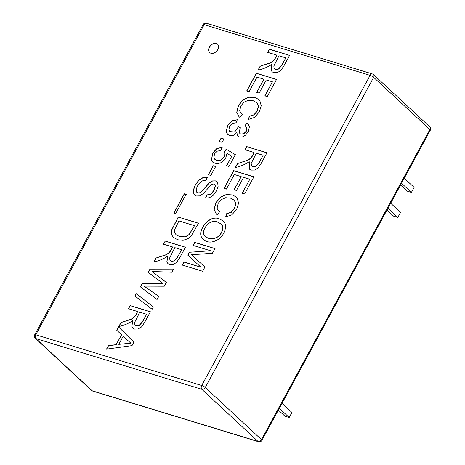 <?xml version="1.0" encoding="UTF-8"?>
<svg xmlns="http://www.w3.org/2000/svg" width="465" height="465" viewBox="0 0 465 465"><rect width="100%" height="100%" fill="white"/><g stroke="black" fill="none" stroke-linecap="round" stroke-linejoin="round"><path stroke-width="0.7" d="M121.481 334.69L116.762 330.266L118.569 326.93L133.885 342.188L132.014 345.635L106.514 349.139L108.45 345.565L116.052 344.681L121.592 334.8L116.878 330.371L118.685 327.035M152.119 309.295L134.949 296.013L136.228 293.653L153.398 306.941L152.119 309.295M172.486 246.932L163.494 244.189L165.203 241.044L185.442 247.229L179.717 257.773L176.555 262.446L173.183 264.492L169.609 264.544L167.923 263.614L166.842 261.801L167.72 256.169C163.337 259.057 158.71 260.987 153.845 261.958L155.978 258.034L165.906 254.768C169.045 253.14 171.236 250.525 172.486 246.932L172.602 247.043C171.353 250.635 169.161 253.245 166.022 254.878L155.978 258.034M175.601 213.679L173.8 213.127L184.297 193.795L186.099 194.347L175.601 213.679M210.814 175.45L208.32 174.689L213.191 165.726L215.679 166.487L210.814 175.45M222.101 142.348L219.259 141.482L221.073 138.146L223.909 139.012L222.101 142.348M248.316 119.488L249.391 116.186L253.907 114.768L257.058 111.141L258.418 106.229L256.907 102.812L253.332 100.8L248.351 100.295L243.991 102.172L240.847 105.91L239.713 110.775L241.254 113.675L242.224 114.419L239.841 117.36L238.94 116.628L236.737 112.263L238.411 105.456L243.131 99.62L248.984 97.133L255.099 97.528L258.929 99.615L259.842 100.638L261.231 105.758L259.325 111.902L254.524 117.424L248.316 119.488M276.652 55.085L267.66 52.342L269.369 49.191L289.608 55.376L283.882 65.92L280.715 70.593L277.343 72.645L273.775 72.691L272.089 71.761L271.008 69.953L271.886 64.321C267.497 67.204 262.87 69.14 258.005 70.122L260.144 66.187L270.072 62.92C273.217 61.293 275.408 58.677 276.652 55.085L276.768 55.196C275.524 58.788 273.333 61.397 270.188 63.025L260.144 66.187M219.038 218.695L223.165 220.927C227.594 224.24 225.502 233.75 219.038 238.9C212.912 242.928 207.623 243.108 203.17 239.44C194.928 232.465 209.105 214.109 219.038 218.695L223.223 220.98M226.432 189.069L224.037 188.337L233.651 170.632L253.902 176.822L244.59 193.975L242.195 193.242L249.798 179.234L243.608 177.345L236.482 190.464L234.087 189.732L241.213 176.613L234.337 174.509L226.432 189.069M253.983 152.479L244.997 149.736L246.706 146.585L266.957 152.776L261.231 163.32L258.052 167.993L254.698 170.045L251.112 170.091L249.432 169.161L249.234 161.721C244.84 164.598 240.207 166.534 235.342 167.516L237.476 163.581L247.409 160.315C250.554 158.693 252.745 156.083 253.983 152.479L254.099 152.59C252.861 156.194 250.67 158.803 247.525 160.419L237.476 163.581M225.665 216.888L226.74 213.586L231.262 212.168L234.406 208.535L235.755 203.624L234.255 200.217L230.681 198.2L225.705 197.695L221.328 199.566L218.201 203.31L217.062 208.175L218.602 211.075L219.573 211.819L217.19 214.76L216.289 214.028L214.074 209.663L215.748 202.856L220.468 197.015L226.321 194.527L232.448 194.928L236.284 197.02L237.191 198.032L238.58 203.159L236.673 209.302L231.861 214.818L225.665 216.888M210.302 250.676L193.051 245.404L194.701 242.37L214.952 248.56L212.395 253.268L191.394 254.762L204.926 267.026L202.624 271.258L182.373 265.073L184.024 262.033L200.961 267.212L187.779 255.111L189.319 252.28L210.418 250.786L189.319 252.28M249.095 91.675L246.7 90.942L256.314 73.238L276.553 79.422L267.241 96.575L264.847 95.842L272.449 81.834L266.271 79.951L259.15 93.07L256.756 92.337L263.876 79.219L257 77.114L249.095 91.675M246.892 123.016L247.95 123.8L249.438 126.614L248.264 131.729L245.607 135.083L242.317 136.989L239.243 137.047L237.29 135.489L236.9 132.513L233.407 135.28L229.501 135.449L227.623 134.408L226.246 131.822L227.513 125.533L231.913 120.836L237.313 119.738L236.063 122.783L232.087 123.521L229.547 126.178L228.879 130.008L229.78 131.589L234.534 131.955L238.411 126.782L240.417 127.765L239.155 131.804L239.83 133.484L240.917 134.071L243.759 133.688L246.171 131.182L246.799 128.096L245.875 126.515L244.869 125.812L246.892 123.016L248.008 123.853M231.733 156.281L226.967 153.328L225.612 158.553L221.875 162.454L217.091 163.901L212.871 162.268L211.517 160.256L212.447 153.276L216.87 148.457L222.229 147.364L220.753 150.491L217.079 151.195L214.499 153.886L213.906 157.873L214.853 159.402L216.707 160.402L220.811 160.036L224.025 156.746L224.857 154.031L224.38 151.817L226.211 149.189L235.371 154.665L228.949 166.487L226.583 165.761L231.733 156.281L226.699 165.871M205.53 197.98L206.972 194.916L210.732 194.172L213.952 190.325L215.312 185.913L214.632 184.367L213.888 183.948L211.575 184.326L203.426 193.469L199.712 195.887L196.317 195.992L194.719 195.091L193.864 193.975L193.33 190.197L195.015 185.384L198.735 180.24L202.996 177.56L207.338 177.374L205.96 180.397L202.926 180.612L200.066 182.524L197.497 185.959L196.236 189.261L196.381 191.685L196.916 192.423L197.735 192.888L199.747 192.766L202.089 190.993L209.111 182.89L212.389 180.926L215.371 180.862L216.876 181.716L217.678 182.762L218.097 186.355L216.423 190.912L213.173 195.341L209.343 197.799L205.53 197.98M178.24 217.027L198.479 223.212L191.458 235.54L188.11 238.586L183.123 240.341L177.81 239.789L173.59 237.493L171.986 235.395L171.335 232.669L171.847 229.524L178.24 217.027L198.596 223.322M162.919 283.476L148.225 272.31L150.009 269.02L173.631 268.979L171.864 272.234L151.968 271.484L166.342 282.4L164.285 286.196L144.022 286.12L158.774 296.344L157.06 299.507L140.349 286.824L141.994 283.79L163.035 283.58L141.994 283.79M137.437 311.48L128.45 308.731L130.159 305.586L150.398 311.771L144.673 322.315L141.517 326.971L138.134 329.04L134.565 329.086L132.88 328.156L131.798 326.343L132.676 320.716C128.288 323.599 123.661 325.529 118.802 326.5L120.929 322.582L130.874 319.298C134.001 317.676 136.193 315.072 137.437 311.48L137.553 311.585C136.309 315.177 134.118 317.787 130.991 319.403L120.929 322.582M210.924 53.237A5.754 4.179 132.9 0 1 209.686 52.533A5.754 4.179 132.9 0 1 210.535 45.471A5.754 4.179 132.9 0 1 217.51 44.099A5.754 4.179 132.9 0 1 217.277 50.406A5.754 4.179 132.9 0 1 210.924 53.237M118.773 344.356L130.991 343.292L123.149 336.288L118.773 344.356L130.874 343.187M128.078 341.037L123.149 336.288M106.625 349.244L108.566 345.675L116.169 344.792L121.592 334.8M132.938 328.209L131.915 326.453L132.676 320.716M128.567 308.841L130.159 305.586M130.276 305.697L150.515 311.881M135.065 296.118L136.344 293.764L153.514 307.045M148.341 272.42L150.125 269.13L173.747 269.09M140.465 286.928L142.11 283.894M144.022 286.12L158.891 296.449M151.968 271.484L166.458 282.511M167.981 263.667L166.958 261.905L167.72 256.169M163.61 244.294L165.203 241.044M165.319 241.149L185.558 247.334M194.376 225.63L178.926 220.91L174.544 229.762L174.433 232.215L176.061 234.738L179.618 236.546L185.163 236.819L189.052 234.54L194.492 225.734L189.168 234.651L185.279 236.929L179.734 236.65L175.95 234.639M173.648 237.551L172.102 235.499L171.451 232.773L171.963 229.634L178.357 217.138M196.974 192.475L197.852 192.998L199.863 192.876L202.205 191.103L209.227 183.001L212.505 181.036L215.487 180.966L216.934 181.769M205.646 198.09L206.972 194.916M207.088 195.027L210.848 194.277L214.069 190.435L215.429 186.017L214.691 184.419M194.777 195.143L193.981 194.079L193.446 190.301L195.131 185.494L198.851 180.344L203.112 177.665L207.303 177.444M208.436 174.794L213.307 165.831L215.795 166.592M214.917 159.454L216.824 160.512L220.927 160.146L224.142 156.85L224.973 154.136L224.38 151.817M224.496 151.927L226.211 149.189M212.929 162.326L211.633 160.361L212.563 153.386L216.986 148.562L222.194 147.446M219.375 141.587L221.189 138.256L224.025 139.122M229.838 131.642L234.651 132.066L238.411 126.782M238.528 126.893L240.533 127.875M237.975 136.361L237.406 135.6L236.9 132.513M227.681 134.461L226.362 131.926L227.629 125.643L232.029 120.941L237.278 119.819M248.432 119.598L249.507 116.297L254.024 114.872L257.174 111.245L258.534 106.334L256.959 102.864M241.312 113.727L242.207 114.442M238.998 116.68L236.854 112.373L238.528 105.567L243.247 99.731L249.101 97.243L255.215 97.633L258.988 99.667M246.816 91.053L256.43 73.348L276.669 79.532M256.872 92.448L263.876 79.219M264.957 95.953L272.449 81.834M272.147 71.813L271.124 70.058L271.886 64.321M267.776 52.446L269.369 49.191M269.485 49.302L289.724 55.486M193.167 245.514L194.818 242.48L215.068 248.665M187.895 255.221L189.435 252.39M182.489 265.178L184.14 262.144L200.961 267.212M191.394 254.762L205.042 267.131M203.228 239.498C195.102 232.442 209.267 214.243 219.155 218.806M205.46 236.546L205.518 236.598C209.308 239.533 213.499 239.574 218.085 236.726C222.758 233.308 224.142 226.124 221.125 224.025L221.067 223.973M217.242 221.945C209.25 218.248 199.392 232.111 205.402 236.493C209.192 239.429 213.383 239.469 217.969 236.615C222.642 233.203 224.025 226.019 221.009 223.921L217.242 221.945M225.781 216.998L226.856 213.691L231.378 212.273L234.523 208.645L235.871 203.734L234.308 200.27M218.666 211.127L219.556 211.837M216.347 214.08L214.191 209.767L215.865 202.961L220.584 197.125L226.438 194.637L232.564 195.033L236.336 197.073M224.153 188.447L233.767 170.742L254.018 176.927M234.203 189.842L241.213 176.613M242.312 193.347L249.798 179.234M263.016 155.24L256.325 153.194L251.205 163.448L251.42 165.65L252.89 166.836L255.907 166.336L258.929 162.767L263.132 155.351L259.046 162.872L256.023 166.447L253.007 166.947L251.978 166.336M245.113 149.84L246.822 146.696L267.073 152.886M235.459 167.627L237.592 163.692M249.49 169.214L249.234 161.721M146.452 314.235L139.767 312.189L134.641 322.443L134.856 324.646L136.332 325.831L139.349 325.331L142.371 321.763L146.568 314.346L142.488 321.867L139.459 325.442L136.448 325.936L135.414 325.337M118.918 326.61L121.045 322.687M181.501 249.688L174.811 247.647L169.684 257.895L169.905 260.098L171.376 261.284L174.392 260.789L177.415 257.215L181.617 249.798L177.531 257.325L174.509 260.894L171.492 261.394L170.457 260.789M153.962 262.062L156.095 258.145M173.916 213.237L184.413 193.905L186.215 194.451M226.327 149.3L235.488 154.769M244.985 125.916L247.008 123.126M239.888 133.536L241.033 134.182L243.875 133.798L246.287 131.293L246.915 128.201L245.933 126.567M285.667 57.84L278.977 55.8L273.85 66.047L274.065 68.25L275.542 69.436L278.558 68.942L281.581 65.367L285.783 57.951L281.697 65.472L278.675 69.047L275.658 69.547L274.623 68.942M258.122 70.232L260.261 66.297M401.522 183.251L411.397 192.411L414.123 187.389L404.248 178.229M411.397 192.411L407.125 191.103L400.563 185.018M279.32 408.311L289.195 417.477L291.921 412.455L282.046 403.295M289.195 417.477L284.923 416.169L278.361 410.084M387.944 208.256L397.819 217.417L400.545 212.395L390.67 203.234M397.819 217.417L393.547 216.115L386.985 210.023M209.744 52.586A5.754 4.179 132.9 0 1 210.651 45.582A5.754 4.179 132.9 0 1 217.568 44.152M258.546 441.75L92.611 391.036A2.877 1.866 -73 0 1 92.111 390.751L35.892 338.59A2.877 1.866 -73 0 1 35.782 334.788L201.717 385.497L370.099 75.371L204.164 24.657L35.782 334.788A2.877 0.657 -151.5 0 0 34.701 334.759A2.877 2.877 0 0 0 35.27 338.241A2.877 2.093 -47.1 0 0 35.892 338.59L201.827 389.304L258.046 441.459A2.877 1.866 107 0 0 258.546 441.75A2.877 2.877 0 0 0 261.911 440.372A2.877 0.657 -151.5 0 0 261.481 439.64L429.869 129.508A2.877 0.657 28.5 0 1 430.299 130.241L261.911 440.372M92.611 391.036A2.877 2.877 0 0 1 91.495 390.397A2.877 2.093 132.9 0 0 92.111 390.751L258.046 441.459A2.877 2.093 132.9 0 0 261.481 439.64L205.257 387.485A2.877 0.657 -151.5 0 0 201.717 385.497A2.877 1.866 107 0 0 201.827 389.304A2.877 2.093 -47.1 0 0 205.257 387.485L373.645 77.353L429.869 129.508A2.877 2.093 132.9 0 0 429.73 126.759L373.505 74.603A2.877 2.877 0 0 0 372.389 73.964A2.877 1.866 107 0 0 370.099 75.371A2.877 0.657 28.5 0 1 373.645 77.353A2.877 2.093 -47.1 0 0 373.505 74.603M204.164 24.657A2.877 1.866 -73 0 1 206.454 23.25A2.877 2.877 0 0 0 203.089 24.628A2.877 0.657 28.5 0 1 204.164 24.657M372.389 73.964L206.454 23.25M91.495 390.397L35.27 338.241M203.089 24.628L34.701 334.759M430.299 130.241A2.877 2.877 0 0 0 429.73 126.759"/></g></svg>
